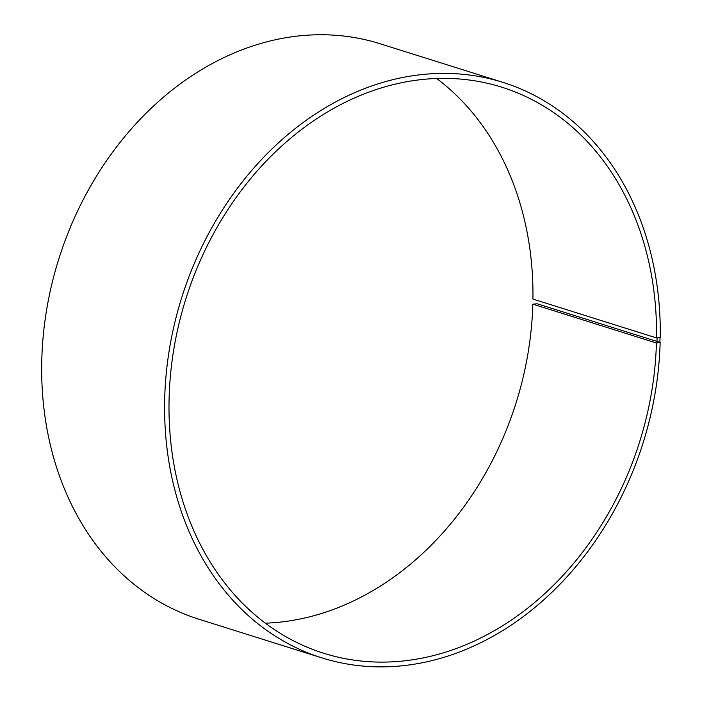 <?xml version="1.0" encoding="UTF-8"?>
<svg xmlns="http://www.w3.org/2000/svg" width="702" height="702" viewBox="0 0 702 702"><rect width="100%" height="100%" fill="white"/><g stroke="black" fill="none" stroke-linecap="round" stroke-linejoin="round"><path stroke-width="1.05" d="M436.609 78.457A296.709 237.899 107.5 0 1 532.932 299.087L656.528 337.934A296.709 237.899 107.5 0 0 501.772 87.188A296.709 237.899 107.5 0 0 185.846 298.903A296.709 237.899 107.5 0 0 323.815 653.299A296.709 237.899 107.5 0 0 656.423 343.006L660.152 342.444L537.223 303.799L532.827 304.15L656.423 343.006M265.374 623.174A296.709 237.899 107.5 0 0 532.827 304.15M656.528 337.934L657.081 337.96L656.975 343.041M657.081 337.96L660.003 337.574L659.898 342.716M660.003 337.574L660.257 337.293A301.658 241.865 107.5 0 0 502.913 82.362A301.658 241.865 107.5 0 0 181.721 297.604A301.658 241.865 107.5 0 0 321.99 657.914A301.658 241.865 107.5 0 0 660.152 342.444M502.913 82.362L379.993 43.717A301.658 241.865 107.5 0 0 58.801 258.968A301.658 241.865 107.5 0 0 199.07 619.269L321.99 657.914"/></g></svg>
